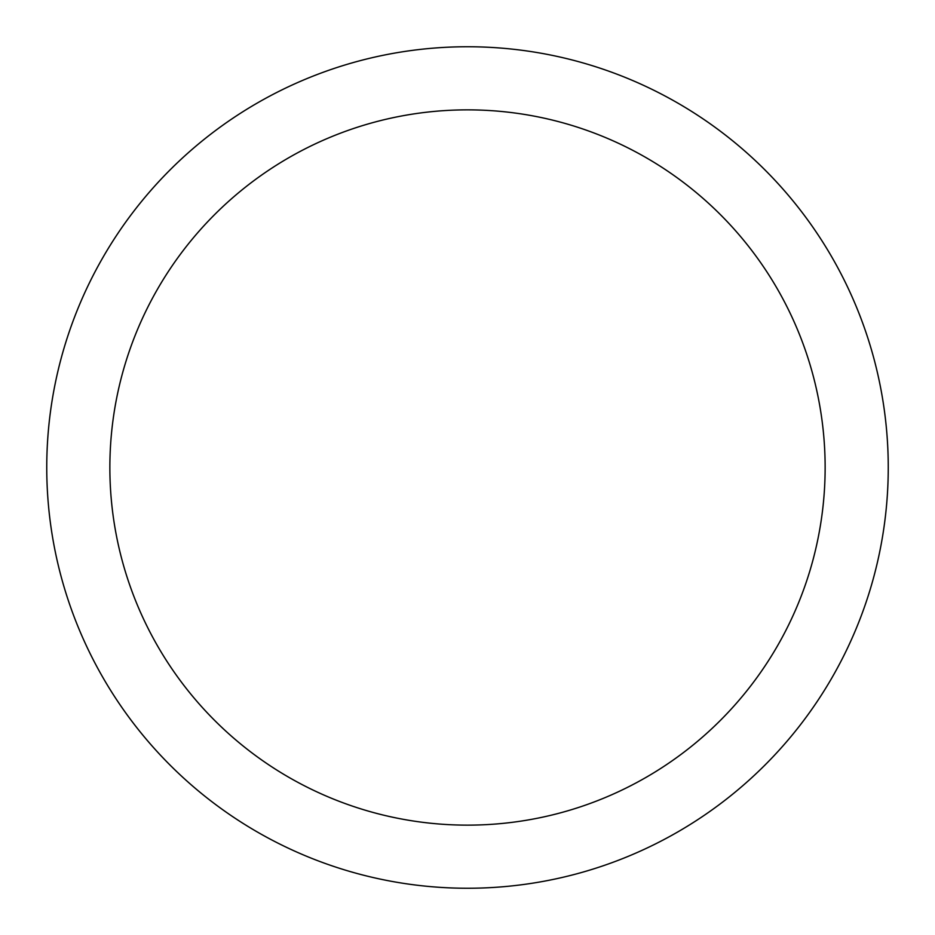 <?xml version="1.0" encoding="UTF-8"?>
<svg xmlns="http://www.w3.org/2000/svg" width="935" height="935" viewBox="0 0 935 935"><rect width="100%" height="100%" fill="white"/><g stroke="black" fill="none" stroke-linecap="round" stroke-linejoin="round"><path stroke-width="1.4" d="M825.137 467.5A357.637 357.637 0 0 0 467.5 109.862A357.637 357.637 0 0 0 109.862 467.5A357.637 357.637 0 0 0 467.5 825.137A357.637 357.637 0 0 0 825.137 467.5M888.25 467.5A420.75 420.75 0 0 0 467.5 46.75A420.75 420.75 0 0 0 46.75 467.5A420.75 420.75 0 0 0 467.5 888.25A420.75 420.75 0 0 0 888.25 467.5"/></g></svg>
